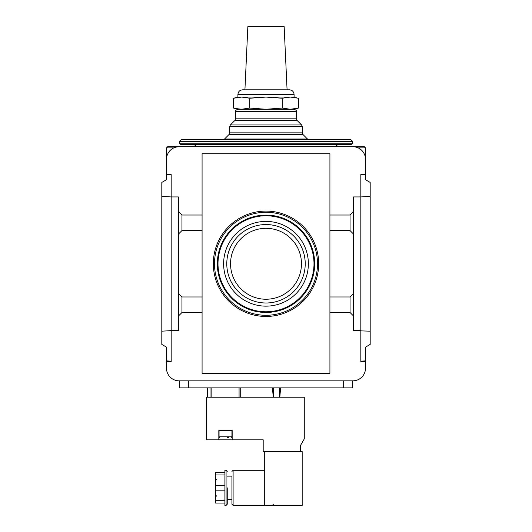<?xml version="1.0" encoding="UTF-8"?>
<svg xmlns="http://www.w3.org/2000/svg" width="532" height="532" viewBox="0 0 532 532"><rect width="100%" height="100%" fill="white"/><g stroke="black" fill="none" stroke-linecap="round" stroke-linejoin="round"><path stroke-width="0.8" d="M365.471 158.416L365.504 147.883L364.334 146.712L179.138 146.712L176.132 147.071M173.824 147.883L166.496 147.883L167.666 146.712L179.138 146.712A12.642 12.642 0 0 0 166.496 159.354L166.496 174.336L171.178 174.569L166.496 174.855L166.496 179.723L161.814 182.423L161.814 344.423L166.496 347.13L166.496 360.889L171.178 361.175L171.178 330.618L161.814 331.19M210.014 387.868L210.014 397.231L240.245 397.231L240.245 387.868M352.63 380.839L352.63 387.868L179.37 387.868L179.37 380.839M241.468 109.246L249.781 108.082L266 109.246L294.096 109.246L298.445 108.082L298.445 98.24L290.332 97.077L282.219 98.24L282.219 108.082L290.332 109.246L298.445 108.082M235.177 108.481L241.668 109.246L294.096 109.246C297.84 110.869 295.739 110.842 296.437 111.587L235.563 111.587C236.261 110.842 234.16 110.869 237.904 109.246L266 109.246L282.219 108.082M352.63 141.439L179.37 141.439L181.126 139.683L350.874 139.683L352.63 141.439L352.63 143.194L351.459 144.371L180.541 144.371L179.37 143.194L352.63 143.194M190.975 146.712L178.852 146.712M353.148 146.712L341.025 146.712M171.178 361.175L171.178 361.64L166.496 361.64L166.496 368.197A12.642 12.642 0 0 0 179.138 380.839L352.862 380.839A12.642 12.642 0 0 0 365.504 368.197L365.504 361.64L360.822 361.64L360.822 361.175L365.504 360.889L365.504 347.13L370.186 344.423L370.186 331.19L353.567 330.618L353.567 234.1L350.049 230.582L329.92 230.582L329.92 373.351L202.08 373.351L202.08 312.53L181.951 312.53L178.433 316.041L178.433 196.933L171.178 196.933L178.433 196.933M353.567 293.451L350.049 296.969L329.92 296.969M350.049 296.969L350.049 312.53L329.92 312.53M353.567 316.041L350.049 312.53M353.567 234.1L353.567 211.51L350.049 215.021L329.92 215.021L329.92 230.582M350.049 215.021L350.049 230.582M178.433 293.451L181.951 296.969L202.08 296.969L202.08 215.021L181.951 215.021L181.951 230.582L178.433 234.1M181.951 215.021L178.433 211.51M202.08 230.582L181.951 230.582M181.951 296.969L181.951 312.53M202.08 296.969L202.08 312.53M370.186 331.19L370.186 182.423L365.504 179.723L365.504 174.855L360.822 174.569L365.504 174.336L365.504 159.354A12.642 12.642 0 0 0 352.862 146.712M353.567 330.618L360.822 330.618L360.822 196.933L370.186 196.361M353.567 211.51L353.567 196.933L360.822 196.933L353.567 196.933M178.433 316.041L178.433 330.618L171.178 330.618L171.178 174.569M161.814 196.361L171.178 196.933M178.433 330.618L171.178 330.618M202.08 215.021L202.08 153.735L329.92 153.735L329.92 215.021M230.542 263.779A35.458 35.458 0 0 0 283.729 294.489A35.458 35.458 0 0 0 283.729 233.069A35.458 35.458 0 0 0 230.542 263.779M213.319 263.779A52.681 52.681 0 0 0 292.341 309.398A52.681 52.681 0 0 0 292.341 218.153A52.681 52.681 0 0 0 213.319 263.779A52.681 52.681 0 0 0 292.341 309.398A52.681 52.681 0 0 0 292.341 218.153A52.681 52.681 0 0 0 213.319 263.779M217.329 263.779A48.671 48.671 0 0 0 290.339 305.927A48.671 48.671 0 0 0 290.339 221.625A48.671 48.671 0 0 0 217.329 263.779M218 263.779A48 48 0 0 0 290 305.341A48 48 0 0 0 290 222.21A48 48 0 0 0 218 263.779M223.62 263.779A42.38 42.38 0 0 0 287.187 300.474A42.38 42.38 0 0 0 287.187 227.078A42.38 42.38 0 0 0 223.62 263.779M226.785 263.779A39.215 39.215 0 0 0 285.611 297.74A39.215 39.215 0 0 0 285.611 229.811A39.215 39.215 0 0 0 226.785 263.779M360.822 361.175L360.822 330.618M166.496 147.883L166.529 158.416M279.812 397.231L280.63 387.868M273.255 397.231L272.437 387.868M207.467 387.868L207.467 397.231M360.822 196.933L360.822 174.569M296.823 97.835L294.096 97.077L266 97.077L282.219 98.24M237.904 94.496L294.096 94.496C293.817 91.657 292.261 90.094 289.415 89.815L242.585 89.815C239.746 90.094 238.183 91.657 237.904 94.496L237.904 97.077L266 97.077L249.781 98.24L241.668 97.077L233.555 98.24L233.555 108.082L237.904 109.246L241.668 109.246M249.781 98.24L249.781 108.082M244.926 89.815L247.852 26.6L284.148 26.6L287.074 89.815M224.91 487.837L224.91 470.281L226.08 470.281L226.08 505.4L224.91 505.4L224.91 487.837M264.71 451.548L264.71 505.4L302.176 505.4L302.176 451.548L263.194 451.548L263.194 439.844L218.825 439.844L218.825 430.474L232.165 430.474L232.165 439.844M227.184 437.504L228.873 437.504M227.25 476.133L231.932 476.133L231.932 504.23L231.932 499.548L227.25 499.548L227.25 504.23L227.25 487.837M224.91 500.718L215.546 500.718L215.546 472.622L224.91 472.622M224.91 490.178L215.546 490.178M224.91 503.059L215.546 503.059L215.546 500.718M224.91 474.963L215.546 474.963M224.91 485.497L215.546 485.497M218.825 439.844L206.296 439.844L206.296 397.231L211.138 397.231L211.138 387.868M239.074 387.868L239.074 397.231L304.277 397.231L304.277 438.907L300.533 445.397L300.533 451.548M231.932 430.474L231.932 436.799L231.234 437.504M365.504 147.883L358.176 147.883M188.734 387.868L188.734 380.839M343.266 387.868L343.266 380.839M235.563 111.587L235.563 118.816L296.437 118.816L297.122 120.471L301.604 124.954L230.396 124.954L234.878 120.471L297.122 120.471M230.396 124.954L229.711 126.609L302.289 126.609L301.604 124.954M229.711 126.609L229.711 132.86L302.289 132.86L302.974 134.516L307.456 138.998L309.112 139.683M229.711 132.86L229.026 134.516L302.974 134.516M229.026 134.516L224.544 138.998L307.456 138.998M214.489 263.779A51.511 51.511 0 0 0 291.755 308.387A51.511 51.511 0 0 0 291.755 219.171A51.511 51.511 0 0 0 214.489 263.779M279.46 397.231L279.46 387.868M273.608 397.231L273.608 387.868M264.71 470.281L233.102 470.281L233.102 505.4L231.932 504.23M219.058 430.474L219.058 436.799L231.932 436.799M296.437 111.587L296.437 118.816M235.563 118.816L234.878 120.471M302.289 126.609L302.289 132.86M224.544 138.998L222.888 139.683M179.37 141.439L179.37 143.194M336.237 146.712C335.645 146.14 336.423 145.362 338.578 144.371M195.763 146.712C196.355 146.14 195.577 145.362 193.422 144.371M294.096 94.496L294.096 97.077M237.904 97.077L233.555 98.24M264.71 505.4L233.102 505.4M233.102 470.281L231.932 471.452M226.08 505.4L227.25 504.23M226.08 470.281L227.25 471.452M216.511 495.864L215.546 497.014M216.511 479.817L215.546 478.66M219.058 436.799L219.756 437.504M273.495 504.23L272.324 505.4"/></g></svg>
